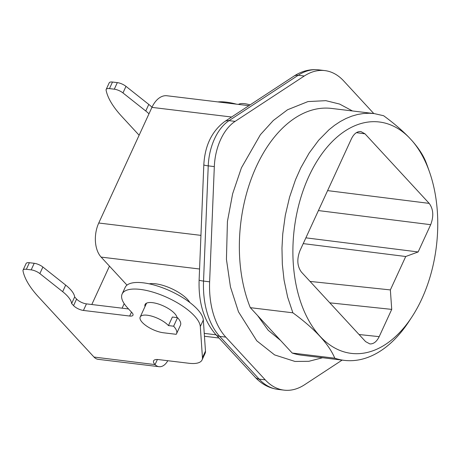 <?xml version="1.0" encoding="UTF-8"?>
<svg xmlns="http://www.w3.org/2000/svg" width="460" height="460" viewBox="0 0 460 460"><rect width="100%" height="100%" fill="white"/><g stroke="black" fill="none" stroke-linecap="round" stroke-linejoin="round"><path stroke-width="0.69" d="M255.122 377.16L215.677 334.426A11.655 8.148 -42.7 0 0 219.708 336.381L259.152 379.115A69.926 42.953 96.9 0 0 277.949 389.401C269.111 388.183 261.498 384.106 255.122 377.16A11.655 8.148 -42.7 0 0 259.152 379.115L265.236 379.851L225.797 337.117A69.926 42.953 96.9 0 1 209.622 281.813L214.32 166.6A46.615 28.635 -83.1 0 1 235.117 121.377L304.278 76.009L298.195 75.273A11.655 8.165 -123.3 0 0 293.831 76.199L224.67 121.566A11.655 8.165 56.7 0 1 229.034 120.641L298.195 75.273A69.926 42.953 96.9 0 1 318.763 69.862L324.846 70.599A69.926 42.953 96.9 0 0 304.278 76.009M250.315 307.665A124.309 76.36 -83.1 0 1 253.414 173.305A124.309 76.36 -83.1 0 1 331.539 108.428L374.175 113.585L369.34 113.252L363.475 113.511L357.598 114.482L351.762 116.156L345.96 118.519L340.21 121.578L334.564 125.315L329.061 129.691L318.671 140.22L309.16 153.03L300.823 167.768L295.464 179.837L289.57 197.15L285.303 215.332L282.739 233.996L281.968 248.13L282.336 264.345L284.056 280.077L287.655 297.183L292.882 312.811L250.315 307.665L292.198 353.044L334.799 358.202A124.309 76.36 96.9 0 0 344.31 360.364A124.309 76.36 96.9 0 0 408.882 321.551L411.867 317.003A116.541 71.587 96.9 0 0 429.433 171.764A116.541 71.587 96.9 0 0 412.235 140.915L409.032 137.448A116.541 71.587 96.9 0 0 311 171.931A116.541 71.587 96.9 0 0 313.467 328.072A116.541 71.587 96.9 0 0 411.867 317.003M429.433 171.764L427.622 166.629A124.309 76.36 96.9 0 0 425.58 161.236C422.947 154.865 418.496 148.091 412.235 140.915M292.198 353.044A124.309 76.36 96.9 0 0 301.708 355.212L344.31 360.364M374.175 113.585L383.611 115.724C393.507 122.952 401.982 130.197 409.032 137.448M292.882 312.811C314.858 328.906 328.831 344.034 334.799 358.202M356.391 132.658L365.004 133.831L360.91 131.554C357.115 131.29 353.953 133.705 351.423 138.811L299.926 250.775C296.717 259.233 297.217 266.328 301.415 272.073L365.608 341.625L369.874 343.925C373.606 344.086 376.711 341.659 379.184 336.651L391.724 309.384L329.808 302.835M342.142 360.099L304.606 384.727A69.926 42.953 96.9 0 1 284.038 390.137A69.926 42.953 96.9 0 1 265.236 379.851M168.452 325.582L173.627 326.209L177.554 317.664L172.379 317.038L168.452 325.582A16.704 6.106 24.7 0 0 147.269 315.221A16.704 6.106 24.7 0 0 140.191 317.02L146.567 303.151M177.554 317.664A23.31 8.521 -155.3 0 1 180.469 325.197L176.542 333.736A23.31 8.521 -155.3 0 1 176.197 334.311L163.467 332.775A16.704 6.106 24.7 0 1 146.786 326.174A16.704 6.106 24.7 0 1 140.191 317.02M176.542 333.736A23.31 8.521 -155.3 0 0 173.627 326.209M127 285.125L101.131 257.1A24.863 15.272 96.9 0 1 98.751 223.014L151.932 107.381A24.863 15.272 -83.1 0 1 166.974 95.76L248.9 105.668M303.221 243.61L405.731 256.502L390.362 289.915L310.04 281.416M149.195 283.832A25.248 9.229 24.7 0 1 155.514 283.797A25.248 9.229 24.7 0 1 189.882 302.542M405.731 256.502L418.14 251.953L305.877 237.837M418.14 251.953L430.681 224.687C433.889 216.229 433.395 209.127 429.191 203.383L365.004 133.831M390.362 289.915L391.724 309.384M93.989 357.046L155.043 364.602A15.536 9.545 96.9 0 0 159.033 366.689L98.17 359.329A15.536 9.545 96.9 0 1 93.989 357.046L38.623 297.051A116.541 42.607 24.7 0 1 23 270.877A7.768 2.841 24.7 0 1 23.069 270.112A7.768 2.841 24.7 0 1 26.364 269.278L31.188 269.865A7.768 2.841 24.7 0 1 39.859 273.596L42.883 267.03L65.682 285.102A31.079 11.362 24.7 0 1 74.658 296.959L76.596 299.058A7.768 2.841 24.7 0 0 86.445 303.876L128.564 308.965M39.859 273.596L62.658 291.669A31.079 11.362 24.7 0 1 71.639 303.531L73.571 305.624A7.768 2.841 24.7 0 0 83.427 310.442L129.68 316.037A7.768 2.841 24.7 0 0 132.974 315.203A7.768 2.841 24.7 0 0 132.003 312.691L127.483 307.797A42.734 15.623 24.7 0 1 122.136 293.986L125.154 287.419A42.734 15.623 24.7 0 1 166.652 289.392A42.734 15.623 24.7 0 1 203.326 320.005L205.476 351.084A31.079 11.362 24.7 0 1 205.091 353.355L202.072 359.927A31.079 11.362 24.7 0 1 188.905 363.268L158.522 359.593A11.655 4.261 24.7 0 0 153.583 360.841A11.655 4.261 24.7 0 0 154.859 364.406M202.072 359.927A31.079 11.362 24.7 0 0 202.452 357.65L200.307 326.571L203.326 320.005M122.136 293.986A42.734 15.623 24.7 0 1 163.633 295.964A42.734 15.623 24.7 0 1 200.307 326.571M71.639 303.531L74.658 296.959M23.069 270.112L26.093 263.545A7.768 2.841 24.7 0 1 29.383 262.712L34.212 263.292A7.768 2.841 24.7 0 1 42.883 267.03M139.127 135.234L121.722 116.374A116.541 42.607 24.7 0 1 106.099 90.206A7.768 2.841 24.7 0 1 106.168 89.441A7.768 2.841 24.7 0 1 109.463 88.607L114.293 89.188A7.768 2.841 24.7 0 1 122.964 92.926L145.757 110.998A31.079 11.362 24.7 0 1 148.982 113.792M91.804 304.52L109.468 266.127M217.856 101.913A42.734 15.623 24.7 0 1 236.509 104.173M145.757 110.998L148.781 104.426A31.079 11.362 24.7 0 1 152.007 107.226M148.781 104.426L125.982 86.353A7.768 2.841 24.7 0 0 117.311 82.622L112.481 82.035A7.768 2.841 24.7 0 0 109.192 82.869L106.168 89.441M238.447 104.403A16.704 6.106 24.7 0 1 244.57 103.672A16.704 6.106 24.7 0 1 250.067 104.903M159.033 366.689A15.536 9.545 96.9 0 0 167.785 360.709M144.992 306.573A17.48 6.388 24.7 0 1 145.072 304.537A17.48 6.388 24.7 0 1 161.753 305.221A17.48 6.388 24.7 0 1 177.025 317.601M324.846 70.599A69.926 42.953 96.9 0 1 343.649 80.885L373.784 113.539M209.622 281.813L203.538 281.077L208.236 165.864A11.655 1.184 2.3 0 1 203.82 164.749L199.123 279.962A11.655 1.184 2.3 0 0 203.538 281.077A69.926 42.953 96.9 0 0 219.708 336.381L225.797 337.117M98.751 223.014L200.939 235.37M101.131 257.1L199.565 269.002M204.251 333.385L216.027 334.805M359.047 334.518L379.184 336.651M318.418 210.571L430.681 224.687M202.452 357.65L205.476 351.084M129.68 316.037L131.48 312.127M83.427 310.442L86.445 303.876M73.571 305.624L76.596 299.058M62.658 291.669L65.682 285.102M31.188 269.865L34.212 263.292M26.364 269.278L29.383 262.712M122.964 92.926L125.982 86.353M114.293 89.188L117.311 82.622M109.463 88.607L112.481 82.035M214.32 166.6L208.236 165.864A46.615 28.635 -83.1 0 1 229.034 120.641L235.117 121.377M151.932 107.381L231.598 117.018M327.6 190.612L429.191 203.383M122.107 308.188L124.188 303.657M155.043 364.602L157.395 359.501M277.949 389.401L284.038 390.137M204.453 336.254L218.989 338.014M176.709 317.567L176.922 317.112M203.82 164.749C204.913 145.573 211.859 131.175 224.67 121.566M322.592 357.736L308.832 361.307L294.992 361.451L274.585 354.901L256.772 340.803L238.481 311.828L230.46 286.965L226.435 259.348L227.43 221.433L232.639 193.775L241.414 167.837L260.4 134.694L273.309 120.485L287.552 109.756L307.97 101.574L325.87 100.671L339.641 104.075L352.475 110.963M257.669 315.635L268.186 330.263L280.548 340.423M199.123 279.962C198.358 302.484 203.878 320.643 215.677 334.426M318.763 69.862C309.948 68.942 301.639 71.053 293.831 76.199"/></g></svg>
